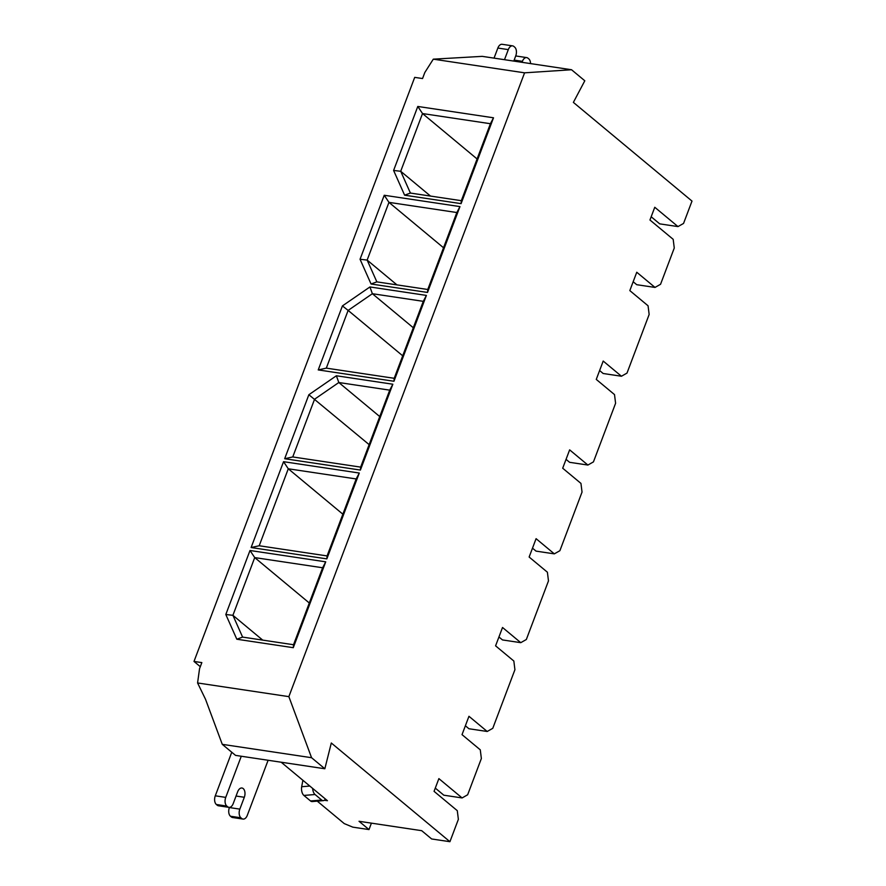 <?xml version="1.0" encoding="UTF-8"?>
<svg xmlns="http://www.w3.org/2000/svg" width="886" height="886" viewBox="0 0 886 886"><rect width="100%" height="100%" fill="white"/><g stroke="black" fill="none" stroke-linecap="round" stroke-linejoin="round"><path stroke-width="1.33" d="M504.488 59.694L508.298 49.616A6.579 3.921 -81.5 0 1 512.595 45.862L502.14 44.3A6.579 3.921 98.5 0 0 497.854 48.043L494.045 58.133M522.031 62.319L522.397 61.344A6.579 3.921 -81.5 0 1 526.694 57.601L516.25 56.028A6.579 3.921 98.5 0 0 515.685 56.017M512.595 45.862A6.579 3.921 -81.5 0 1 513.858 46.449L514.677 47.146A6.579 3.921 -81.5 0 1 515.763 55.818L513.78 61.079M526.694 57.601A6.579 3.921 -81.5 0 1 527.956 58.188L528.787 58.875A6.579 3.921 -81.5 0 1 530.548 63.593M651.177 216.76L659.716 223.859L677.989 226.594L654.765 207.269L649.959 220.005L673.183 239.331L674.268 248.014L660.557 284.273L655.009 287.429L636.757 272.246L629.824 290.597L648.065 305.792L649.15 314.464L627 373.084L621.451 376.24L603.2 361.056L596.267 379.407L614.507 394.591L615.593 403.274L593.443 461.894L587.894 465.05L569.643 449.866L562.699 468.218L580.95 483.402L582.036 492.084L559.886 550.704L554.326 553.861L536.085 538.677L529.141 557.028L547.393 572.212L548.478 580.895L526.328 639.515L520.769 642.671L502.528 627.487L495.584 645.839L513.836 661.022L514.921 669.705L492.771 728.325L487.211 731.482L468.96 716.298L462.027 734.649L480.278 749.833L481.364 758.516L467.653 794.775L462.104 797.943L438.88 778.617L434.062 791.342L457.287 810.668L458.372 819.351L449.922 841.7L431.648 838.964L421.692 830.68L359.029 821.289L368.986 829.573L352.794 827.147L344.255 823.603L317.254 801.143M288.858 696.64L197.578 682.962L205.508 699.253L222.275 744.34L311.573 757.707L288.858 696.64L524.578 72.829L571.536 69.739L584.804 80.781L573.375 102.388L691.999 201.089L683.549 223.438L677.989 226.594M311.573 757.707L324.841 768.76L331.309 743L449.922 841.7M524.578 72.829L433.298 59.163L482.239 56.361L571.536 69.739M197.578 682.962L199.549 668.675L201.842 662.606L194.001 661.443L200.302 666.682M433.298 59.163L424.837 72.475L422.544 78.544L414.703 77.37L194.001 661.443M396.95 284.882L367.147 260.085L360.048 259.266L384.236 195.263L459.956 206.604L427.517 292.446L371.057 283.996L376.849 281.87L427.761 289.489L427.517 292.446M360.048 259.266L371.057 283.996M426.399 295.415L393.96 381.257L318.229 369.916L342.417 305.914L369.938 286.953L426.399 295.415L423.286 301.34L394.204 378.3L326.314 368.133L348.132 310.41L342.417 305.914M379.751 416.575L338.817 382.519L336.381 375.764L392.841 384.225L360.403 470.067L284.672 458.726L308.86 394.724L369.141 444.628M336.381 375.764L308.86 394.724M326.845 558.878L251.115 547.537L283.553 461.684L359.284 473.035L326.845 558.878L327.089 555.921L259.199 545.754L288.282 468.783L342.86 514.19M293.277 647.688L236.828 639.227L242.609 637.1L293.532 644.731L293.277 647.688L325.727 561.835L249.996 550.494L225.808 614.507L236.828 639.227M461.074 203.647L404.614 195.186L393.605 170.455L417.793 106.453L493.513 117.794L461.074 203.647L461.318 200.69L490.412 123.719L493.513 117.794M324.841 768.76L235.543 755.381L222.275 744.34M281.172 762.215L327.443 800.711L324.342 800.246M325.383 798.995A6.579 3.466 -94.8 0 1 323.335 800.634L312.193 801.564A6.579 3.466 85.2 0 1 310.543 800.966L303.898 795.44A6.579 3.466 85.2 0 1 301.683 786.724L302.879 780.278M323.335 800.634A6.579 3.466 -94.8 0 1 321.684 800.036L315.051 794.509A6.579 3.466 -94.8 0 1 312.669 788.429M435.292 788.097L443.82 795.196L462.104 797.943M229.463 807.356L229.396 807.556A6.579 3.921 98.5 0 0 230.471 816.239L231.301 816.925A6.579 3.921 98.5 0 0 232.564 817.512L243.008 819.074A6.579 3.921 -81.5 0 1 241.745 818.487L240.914 817.8A6.579 3.921 -81.5 0 1 239.84 809.117L244.314 797.278A6.579 3.921 98.5 0 0 243.229 788.595A6.579 3.921 98.5 0 0 241.967 788.008A6.579 3.921 98.5 0 0 237.681 791.752L233.206 803.602A6.579 3.921 -81.5 0 1 228.909 807.345A6.579 3.921 -81.5 0 1 227.647 806.758L226.816 806.072A6.579 3.921 -81.5 0 1 225.742 797.389L241.28 756.234M228.909 807.345L218.465 805.784A6.579 3.921 98.5 0 1 217.203 805.197L216.372 804.499A6.579 3.921 98.5 0 1 215.287 795.816L231.767 752.236M268.115 760.254L247.305 815.33A6.579 3.921 -81.5 0 1 243.008 819.074M465.383 725.778L468.938 728.746L487.211 731.482M498.94 636.979L502.495 639.936L520.769 642.671M532.497 548.168L536.052 551.125L554.326 553.861M566.054 459.358L569.609 462.315L587.894 465.05M599.612 370.547L603.167 373.504L621.451 376.24M633.169 281.737L636.724 284.694L655.009 287.429M443.532 247.77L388.954 202.362L367.147 260.085L376.849 281.87M459.956 206.604L456.844 212.529L388.954 202.362L384.236 195.263M456.844 212.529L427.761 289.489M402.709 355.818L348.132 310.41L372.375 293.709L423.286 301.34M318.229 369.916L326.314 368.133M393.96 381.257L394.204 378.3M369.938 286.953L372.375 293.709L413.308 327.765M360.403 470.067L360.646 467.11L389.729 390.15L338.817 382.519L314.574 399.221L292.757 456.943L284.672 458.726M389.729 390.15L392.841 384.225M360.646 467.11L292.757 456.943M359.284 473.035L356.172 478.949L288.282 468.783L283.553 461.684M251.115 547.537L259.199 545.754M356.172 478.949L327.089 555.921M262.71 640.113L232.907 615.316L242.609 637.1M309.303 603.001L254.725 557.593L232.907 615.316L225.808 614.507M325.727 561.835L322.615 567.76L254.725 557.593L249.996 550.494M322.615 567.76L293.532 644.731M461.318 200.69L410.406 193.059L400.705 171.275L393.605 170.455M430.507 196.072L400.705 171.275L422.522 113.552L417.793 106.453M410.406 193.059L404.614 195.186M477.089 158.959L422.522 113.552L490.412 123.719M368.986 829.573L371.411 823.149M508.298 49.616L497.854 48.043M522.397 61.344L514.146 60.104M301.683 786.724L309.812 786.048M310.543 800.966L321.684 800.036M315.051 794.509L303.898 795.44M231.301 816.925L241.745 818.487M240.914 817.8L230.471 816.239M229.396 807.556L239.84 809.117M244.314 797.278L236.053 796.038M217.203 805.197L227.647 806.758M226.816 806.072L216.372 804.499M215.287 795.816L225.742 797.389"/></g></svg>
